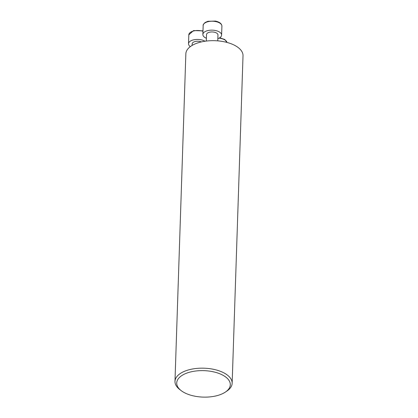 <?xml version="1.0" encoding="UTF-8"?>
<svg xmlns="http://www.w3.org/2000/svg" width="418" height="418" viewBox="0 0 418 418"><rect width="100%" height="100%" fill="white"/><g stroke="black" fill="none" stroke-linecap="round" stroke-linejoin="round"><path stroke-width="0.63" d="M181.224 390.663L179.777 389.55A28.602 14.128 1.9 0 1 174.98 381.362A28.602 14.128 1.9 0 1 204.036 368.19A28.602 14.128 1.9 0 1 232.152 383.259A28.602 14.128 1.9 0 1 226.828 391.112L225.307 392.126A26.799 13.235 1.9 0 1 225.093 392.267A26.799 13.235 1.9 0 1 181.224 390.663A26.799 13.235 1.9 0 1 186.083 373.384A26.799 13.235 1.9 0 1 221.608 374.565A26.799 13.235 1.9 0 1 225.307 392.126M232.152 383.259L243.02 55.766A28.602 14.128 -178.1 0 0 214.899 40.698A28.602 14.128 -178.1 0 0 185.848 53.87L174.98 381.362M205.013 41.236A9.374 4.629 -178.1 0 0 203.441 40.478A9.374 4.629 -178.1 0 0 193.727 39.814A9.374 4.629 -178.1 0 0 188.518 43.759A9.374 4.629 -178.1 0 0 190.326 46.617M201.382 41.915A5.727 2.827 -178.1 0 0 201.283 41.878A5.727 2.827 -178.1 0 0 195.347 41.471A5.727 2.827 -178.1 0 0 192.17 43.88L192.118 45.426M217.841 38.644A9.374 4.629 -178.1 0 0 219.79 37.719A9.374 4.629 -178.1 0 0 221.608 35.096A9.374 4.629 -178.1 0 0 212.391 30.159A9.374 4.629 -178.1 0 0 202.866 34.475A9.374 4.629 -178.1 0 0 206.393 38.263M217.762 40.865L217.961 34.976A5.727 2.827 -178.1 0 0 212.334 31.961A5.727 2.827 -178.1 0 0 206.518 34.595L206.304 41.063M227.005 42.443A9.374 4.629 -178.1 0 0 219.001 38.163M202.976 31.277A9.374 4.629 -178.1 0 0 188.816 34.83L188.518 43.759M203.164 25.545C202.861 24.981 203.545 23.946 205.222 22.447L207.934 21.287L215.401 21.067C219.612 22.008 221.78 23.706 221.906 26.167A9.374 4.629 -178.1 0 0 215.531 21.543A9.374 4.629 -178.1 0 0 204.987 22.922A9.374 4.629 -178.1 0 0 203.164 25.545L202.866 34.475M219.68 37.787L224.748 39.485L227.026 42.448M188.816 34.83L193.539 30.582L202.986 30.854M221.906 26.167L221.608 35.096"/></g></svg>
